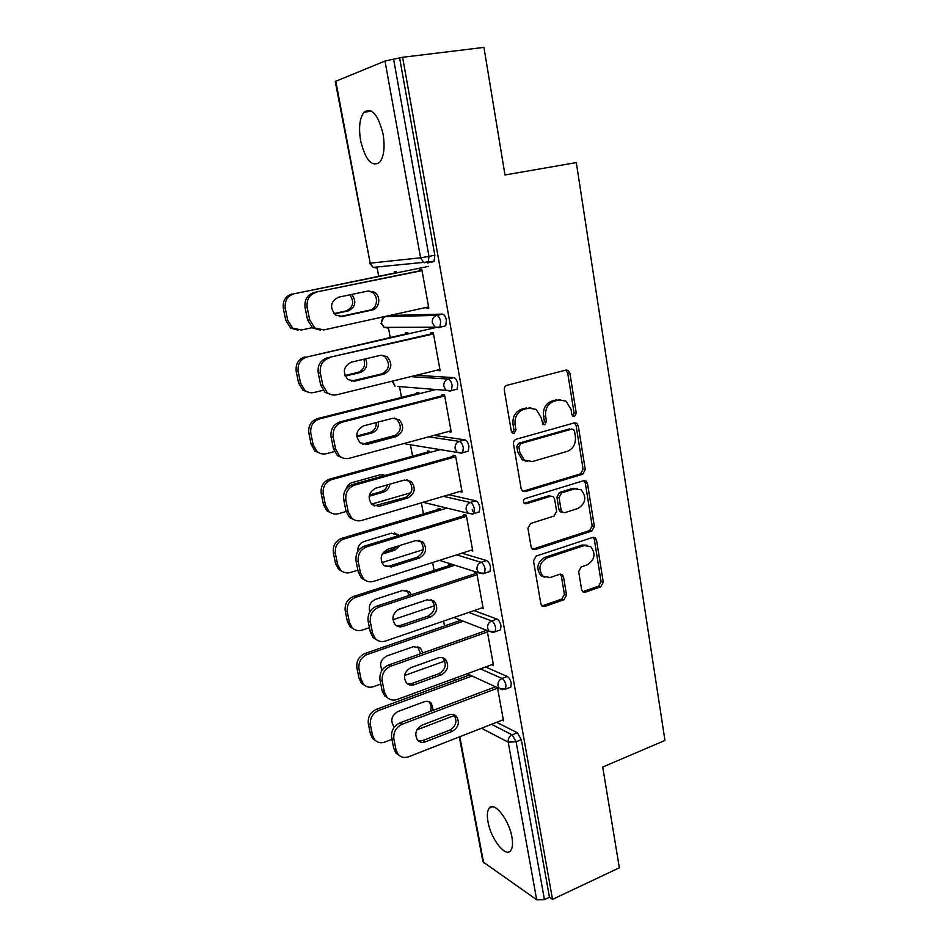 <?xml version="1.0" encoding="UTF-8"?>
<svg xmlns="http://www.w3.org/2000/svg" width="948" height="948" viewBox="0 0 948 948"><rect width="100%" height="100%" fill="white"/><g stroke="black" fill="none" stroke-linecap="round" stroke-linejoin="round"><path stroke-width="1.42" d="M574.488 416.504L576.277 413.257L569.855 373.05L568.196 370.395L566.051 370.064L506.99 385.291C504.988 386.061 504.087 387.649 504.289 390.066L511.328 431.233L512.37 432.963L514.124 433.283L515.985 429.942L515.084 424.657C514.468 417.001 517.312 411.93 523.616 409.453L528.569 408.114L536.153 409.394L541.083 417.511L543.014 424.503L544.673 424.787L546.498 421.493L545.645 416.267C545.053 408.695 547.837 403.694 553.999 401.265L558.822 399.961L565.992 401.099L571.004 409.299L571.845 414.477L572.912 416.255L574.488 416.504M572.722 416.113L574.097 413.044L567.674 372.943L565.731 370.135M512.299 432.928L513.911 429.693L513.01 424.42L515.084 424.657M542.884 424.42L544.365 421.268L543.512 416.054L545.645 416.267M511.908 837.108C509.064 819.558 493.908 800.681 489.132 808.217C487.236 810.86 486.857 815.399 488.007 821.833C490.791 838.897 505.722 858.082 510.771 850.546C512.631 847.962 513.01 843.483 511.908 837.108M383.063 134.059C378.11 114.435 371.746 107.171 363.973 112.243C359.624 118.18 358.51 127.684 360.631 140.766C365.49 160.141 371.853 167.322 379.698 162.321C383.976 156.586 385.101 147.165 383.063 134.059M581.634 589.739L582.771 591.813L585.307 592.227L600.783 586.776L603.26 582.155L596.517 539.945L595.273 537.741L592.867 537.362L536.094 556.109L533.499 560.861L540.881 604.018L541.983 606.045L544.697 606.519L563.989 599.729L566.537 595.024L563.503 576.799L562.33 574.689L559.747 574.251L550.148 577.522L543.038 576.289C537.895 569.037 539.163 562.934 546.854 557.981L584.169 545.562L590.699 546.605C595.996 553.691 594.858 559.77 587.298 564.854L581.183 566.94L578.671 571.608L581.634 589.739M402.616 57.271L483.942 47.4L504.988 174.965L576.313 162.594L664.951 740.435L602.715 767.039L619.352 867.787L552.53 899.368L402.616 57.271L393.598 59.179L428.994 256.398L434.848 255.225L399.724 58.432M582.747 474.213L585.271 469.58L578.268 425.723L576.751 423.223L574.512 422.867L516.174 439.232C514.207 440.026 513.318 441.626 513.508 444.008L521.187 488.884L522.526 491.194L525.109 491.656L582.747 474.213L580.555 473.846L583.091 469.236L576.088 425.486L574.417 422.891M532.906 549.093L589.668 530.524L592.168 525.915L585.295 482.994L587.476 483.385L594.349 526.401L591.848 531.034L535.004 549.65L532.338 549.176L535.004 549.65M551.025 496.16L548.643 495.804L553.253 496.645L554.58 498.956L556.642 511.351L554.059 516.056L530.536 523.497L527.918 528.261L531.129 547.008L532.338 549.176M550.764 496.219L526.152 503.803L524.327 503.471C522.846 501.516 523.154 499.869 525.251 498.541L583.778 480.66L586.113 481.027L587.476 483.385M335.77 81.149L370.194 263.165L335.248 81.492L384.995 61.039L393.598 59.179M552.53 899.368L549.461 897.282L544.448 899.64L536.698 899.77L482.947 861.851L459.306 736.928M454.779 680.439L454.4 678.436M444.529 625.964L443.605 621.07M434.089 570.459L432.596 562.543M423.436 513.887L421.362 502.831M412.581 456.213L410.425 444.754M401.514 397.413L399.487 386.606M390.232 337.441L388.336 327.356M378.714 276.283L376.972 267.004M394.439 273.071L394.226 271.886L396.477 271.685L396.702 272.87M419.644 271.128L419.371 269.635L421.801 269.41L428.816 308.147L426.375 308.23L428.733 307.709M426.221 307.436L426.375 308.23M485.589 666.977L507.275 676.481C509.147 677.607 510.486 679.87 511.256 683.283L510.842 687.099L509.692 687.537M496.61 722.317L517.347 732.757L521.329 739.653L516.103 741.751L544.448 899.64M549.461 897.282L521.329 739.653M434.848 255.225L434.054 261.269L429.634 262.158M428.342 262.288L424.266 262.691M382.02 266.862L381.096 266.589M461.332 621.888L461.119 620.762L458.785 619.85L458.998 620.964M484.748 629.982L487.248 630.953L493.47 665.306L491.929 664.643M461.889 553.182L486.514 560.541C488.386 561.417 489.725 563.622 490.531 567.129L490.021 571.466L488.658 571.917M440.619 510.012L440.405 508.863L438.094 508.294L438.296 509.431M463.821 514.622L466.298 515.238L472.768 550.954L470.729 550.361M434.054 435.369L464.911 439.848C466.772 440.464 468.122 442.586 468.94 446.212L468.336 451.153L466.7 451.615M419.087 393.764L418.874 392.591L416.587 392.389L416.8 393.562M442.396 396.56L442.041 394.605L444.505 394.818L451.224 431.992L448.76 431.66L451.058 431.032M390.718 315.471L442.408 314.108C444.257 314.44 445.607 316.478 446.449 320.223L445.726 325.863L443.249 326.432M431.139 334.478L430.819 332.76L433.272 332.76L440.133 370.704L437.68 370.573L440.002 369.993M408.007 333.909L407.782 332.736L405.507 332.736L405.732 333.909M416.208 375.289L453.784 377.624C455.632 378.098 456.983 380.184 457.813 383.869L457.149 389.154L455.241 389.64M453.428 457.386L453.037 455.218L455.514 455.632L462.103 492.071L459.65 491.538M429.954 452.445L429.74 451.295L427.441 450.904L427.655 452.054M448.76 494.749L475.825 500.805C477.697 501.551 479.036 503.72 479.842 507.287L479.297 511.908L477.816 512.358M474.379 572.865L476.88 573.67L483.219 608.687L481.466 608.059M451.07 566.477L450.857 565.352L448.534 564.605L448.748 565.731M474.071 610.595L497.001 619.08C498.873 620.099 500.212 622.326 500.994 625.787L500.544 629.851L499.276 630.29M502.144 720.16L503.518 720.836L497.51 687.679M468.94 674.585L469.059 675.177M471.405 676.256L471.286 675.663M560.766 399.665L558.822 399.961M543.512 416.054C542.92 408.493 545.704 403.516 551.843 401.087L556.666 399.795M530.773 407.794L528.569 408.114M513.01 424.42C512.382 416.776 515.226 411.728 521.519 409.252L526.46 407.924M522.704 491.325L580.555 473.846M574.512 431.091L573.457 429.349L571.869 429.1L520.736 443.569L518.876 446.899L519.812 452.433L524.351 460.136L532.385 461.546L567.177 451.402C573.208 448.902 575.934 443.937 575.377 436.518L574.512 431.091M571.146 429.017L571.869 429.1M527.301 461.581L522.265 459.804L517.738 452.113L516.79 446.591L518.651 443.273L569.701 428.851M548.643 495.804L524.161 503.329M578.007 508.484C585.793 503.329 586.848 497.108 581.16 489.843L574.82 488.824L561.619 492.889L559.047 497.57L561.086 509.953L562.389 512.228L564.866 512.643L578.007 508.484M577.166 488.493L572.651 488.421L574.82 488.824M562.437 512.252L560.256 511.766L558.953 509.503L556.914 497.143L559.474 492.474L572.651 488.421M585.295 482.994L583.885 480.624L586.113 481.027M587.037 545.207L582.001 545.029L584.169 545.562M544.567 577.261L540.941 575.661C535.81 568.433 537.078 562.342 544.745 557.4L582.001 545.029M541.901 605.985L561.868 599.053L564.404 594.36L561.37 576.183L560.268 574.121M582.653 591.706L598.603 586.148L601.068 581.539L594.325 539.424L593.152 537.279M334.265 313.883L348.26 310.885C355.63 307.128 356.78 301.642 351.696 294.437M428.496 266.388L294.129 293.785C287.41 295.93 284.459 300.8 285.289 308.408L287.706 320.246L292.683 328.103L301.464 329.999L312.236 327.653M396.655 272.621L294.129 293.785M285.289 308.408L283.322 308.491L285.739 320.294L287.706 320.246M333.969 313.551L346.127 310.956C353.343 307.377 354.576 302.009 349.836 294.828M283.322 308.491C282.492 300.919 285.431 296.06 292.138 293.916M298.229 330.2L290.704 328.115L285.739 320.294M368.31 290.965L372.09 292.268C379.034 296.262 377.328 308.906 369.684 310.15L339.68 316.62M320.424 330.129L312.627 327.961L307.531 319.832L305.066 307.579C304.237 299.71 307.271 294.662 314.179 292.446L422.014 270.63M419.585 270.844L314.179 292.446M428.591 306.915L323.801 329.928L314.772 327.949L309.664 319.796L307.188 307.484L305.066 307.579M338.531 297.186L368.345 290.965L374.389 292.126C381.357 296.143 379.65 308.823 371.983 310.079L342.299 316.49L335.699 315.103C329.394 307.59 330.342 301.618 338.531 297.186M316.324 292.304C309.404 294.532 306.358 299.592 307.188 307.484M345.202 376.095L360.228 372.517C366.224 369.945 368.049 365.383 365.667 358.806M435.997 327.522L306.927 356.993C300.303 359.268 297.399 364.139 298.205 371.592L300.575 383.193L304.936 390.41C307.733 392.519 310.79 393.207 314.108 392.472L323.031 390.315M407.913 333.412L306.927 356.993M298.205 371.592L296.214 371.462L298.584 383.028L300.575 383.193M344.954 375.503L358.071 372.374C363.831 370.016 365.727 365.644 363.771 359.245M296.214 371.462C295.409 364.02 298.312 359.174 304.912 356.898M309.546 392.555L302.933 390.221L298.584 383.028M356.875 436.886L371.96 432.928C376.723 431.115 378.844 427.489 378.311 422.026M435.855 389.533L319.464 418.909C312.935 421.315 310.067 426.173 310.849 433.497L313.184 444.873L317.035 451.521C319.855 453.796 323.007 454.519 326.503 453.677L334.383 451.58M396.335 435.096L362.444 444.114M418.945 393.017L317.426 418.613L319.464 418.909M310.849 433.497L308.847 433.153L311.157 444.482L313.184 444.873M356.78 435.997L369.791 432.584C374.223 430.985 376.38 427.643 376.249 422.559M308.847 433.153C308.053 425.853 310.92 421.007 317.426 418.613M320.744 453.571L315.009 451.106L311.157 444.482M385.469 475.327L380.089 474.806L352.36 482.556C349.279 483.539 347.205 485.696 346.139 489.002M369.127 496.254L383.466 492.142C387.057 490.886 389.178 488.232 389.841 484.179M440.18 449.625L331.753 479.581C325.318 482.105 322.486 486.964 323.256 494.157L325.531 505.296L328.944 511.434C331.776 513.863 335.011 514.61 338.649 513.662L346.091 511.505M410.911 492.711L371.486 504.146M429.776 451.473L329.691 479.084L331.753 479.581M323.256 494.157L321.218 493.612L323.493 504.715L325.531 505.296M369.376 495.022L381.274 491.621C384.426 490.566 386.476 488.315 387.424 484.866M384.461 475.612L382.565 474.533M321.218 493.612C320.448 486.431 323.28 481.596 329.691 479.084M331.871 513.295L326.906 510.83L323.493 504.715M472.507 511.102L472.223 509.491M399.144 535.49L391.441 533.203L364.091 541.498C359.636 543.287 357.479 546.712 357.633 551.76M382.163 554.106L394.735 550.207L400.115 545.396M446.97 508.104L343.792 539.057C337.452 541.687 334.656 546.534 335.402 553.608L337.63 564.522L340.688 570.198C343.508 572.758 346.802 573.504 350.547 572.45L357.882 570.151M423.211 549.686L381.843 562.65M440.299 508.839L341.707 538.357L343.792 539.057M335.402 553.608L333.352 552.862L335.58 563.752L337.63 564.522M383.265 552.364L392.543 549.496L396.868 546.392M397.698 535.928L394.522 532.942M333.352 552.862C332.606 545.811 335.391 540.988 341.707 538.357M342.927 571.822L338.614 569.404L335.58 563.752M411.444 594.704L409.548 591.919L402.556 590.486L375.598 599.29C370.241 601.861 368.298 606.056 369.803 611.863M397.615 609.884L407.581 606.317M454.874 565.245L355.595 597.347C349.338 600.084 346.577 604.931 347.312 611.875L349.504 622.587L352.229 627.837C355.038 630.503 358.368 631.261 362.219 630.1L369.447 627.659M434.433 605.796L392.887 619.779M450.395 565.198L353.497 596.47L355.595 597.347M347.312 611.875L345.238 610.95L347.418 621.627L349.504 622.587M409.654 595.297L406.171 590.225M345.238 610.95C344.515 604.03 347.264 599.195 353.497 596.47M353.912 629.199L350.144 626.865L347.418 621.627M381.487 355.156L384.651 356.495C390.564 363.641 389.628 369.436 381.843 373.879L351.281 381.132M331.942 394.854L325.105 392.436L320.637 384.971L318.22 372.967C317.402 365.253 320.4 360.204 327.202 357.846L433.485 333.945M431.032 333.933L327.202 357.846M439.919 369.483L336.694 394.771C333.269 395.529 330.129 394.83 327.261 392.65L322.782 385.161L320.365 373.109L318.22 372.967M351.222 362.183L380.598 355.31L386.985 356.59C392.91 363.748 391.962 369.566 384.153 374.033L354.919 381.084L347.999 379.591C342.275 372.291 343.354 366.497 351.222 362.183M329.371 357.941C322.557 360.311 319.547 365.371 320.365 373.109M394.321 418.08L396.904 419.383C402.308 426.316 401.253 431.956 393.74 436.305L362.74 444.221M343.354 458.145L337.405 455.597L333.459 448.736L331.101 436.981C330.307 429.408 333.258 424.372 339.953 421.884L342.157 422.204L444.707 395.968M442.254 395.754L339.953 421.884M451.011 430.795L349.326 458.263C345.724 459.14 342.477 458.394 339.585 456.035L335.628 449.151L333.269 437.36L331.101 436.981M363.665 425.83L392.591 418.329L399.238 419.691C404.666 426.647 403.611 432.3 396.074 436.661L367.279 444.339L360.11 442.763C354.884 435.689 356.069 430.036 363.665 425.83M342.157 422.204C335.438 424.704 332.475 429.752 333.269 437.36M406.811 479.771L408.849 480.968C413.802 487.699 412.664 493.197 405.412 497.451L374.057 505.959M354.671 520.061L349.516 517.501L346.02 511.173L343.709 499.667C342.927 492.225 345.842 487.201 352.443 484.582L354.659 485.127L455.715 456.746M453.239 456.332L352.443 484.582M461.889 490.874L361.686 520.428C357.941 521.424 354.623 520.665 351.72 518.153L348.212 511.801L345.89 500.26L343.709 499.667M375.835 488.161L404.334 480.055L411.207 481.477C416.172 488.232 415.023 493.742 407.759 498.02L379.378 506.291L372.019 504.656C367.243 497.795 368.511 492.296 375.835 488.161M354.659 485.127C348.046 487.746 345.119 492.794 345.89 500.26M418.957 540.241L420.509 541.272C425.071 547.814 423.851 553.182 416.836 557.365L388.941 566.169L385.255 566.43M365.916 580.686L361.437 578.173L358.32 572.331L356.057 561.05C355.299 553.75 358.178 548.738 364.672 546.001L366.912 546.747L466.499 516.316M464.01 515.7L364.672 546.001M472.554 549.781L373.785 581.325C369.933 582.439 366.556 581.669 363.653 579.027L360.536 573.161L358.261 561.856L356.057 561.05M387.768 549.212L415.852 540.538L422.879 541.983C427.453 548.548 426.233 553.928 419.194 558.135L391.24 566.975L383.727 565.328C379.33 558.668 380.681 553.3 387.768 549.212M366.912 546.747C360.394 549.485 357.514 554.521 358.261 561.856M430.771 599.515L431.897 600.357C436.116 606.708 434.824 611.958 428.034 616.093L400.542 625.431L396.323 625.668M377.079 640.078L373.156 637.649L370.372 632.233L368.144 621.189C367.409 614.02 370.253 609.007 376.664 606.163L378.916 607.099L477.069 574.713M474.569 573.919L376.664 606.163M483.006 607.526L385.646 640.99C381.7 642.211 378.276 641.44 375.396 638.703L372.6 633.264L370.384 622.184L368.144 621.189M399.452 609.031L427.121 599.8L434.291 601.257C438.509 607.632 437.218 612.894 430.416 617.053L402.853 626.438C399.938 627.327 397.402 626.77 395.245 624.779C391.192 618.321 392.591 613.072 399.452 609.031M378.916 607.099C372.493 609.967 369.649 614.991 370.384 622.184M422.796 652.959L420.545 648.1L413.47 646.655L386.891 655.957C380.788 659.381 379.188 664.11 382.091 670.153M463.323 621.189L367.16 654.511C360.998 657.355 358.273 662.19 358.984 669.015L361.141 679.515L363.594 684.397C366.378 687.134 369.732 687.881 373.666 686.625L380.788 684.053M444.813 661.04L404.512 675.533M460.396 620.478L365.051 653.456L367.16 654.511M358.984 669.015L356.898 667.902L359.043 678.377L361.141 679.515M420.556 653.753L417.511 646.418M356.898 667.902C356.187 661.1 358.901 656.289 365.051 653.456M364.814 685.487L361.496 683.235L359.043 678.377M442.266 657.616L443.036 658.256C446.946 664.43 445.607 669.561 439.007 673.661L411.906 683.52L407.284 683.733M388.147 698.285L384.687 695.962L382.174 690.938L380.006 680.119C379.283 673.068 382.08 668.067 388.396 665.105L390.671 666.243L487.438 631.984M484.926 631.001L388.396 665.105M493.256 664.157L397.271 699.446C393.23 700.785 389.794 700.027 386.938 697.195L384.426 692.159L382.245 681.304L380.006 680.119M410.899 667.641L438.189 657.888C440.974 657 443.391 657.474 445.442 659.346C449.352 665.532 448.013 670.686 441.401 674.798L414.24 684.705C411.254 685.677 408.695 685.131 406.55 683.07C402.793 676.801 404.251 671.658 410.899 667.641M390.671 666.243C384.343 669.217 381.534 674.241 382.245 681.304M433.272 710.301L431.316 703.191C429.337 701.319 426.956 700.845 424.171 701.769L397.947 711.533C391.654 715.373 390.221 720.231 393.633 726.144L394.475 726.903M472.057 676.019L378.513 710.562C372.434 713.5 369.744 718.335 370.443 725.042L372.54 735.34L374.768 739.878C377.517 742.699 380.895 743.422 384.888 742.059L391.915 739.369M454.365 715.503L416.942 729.806M469.71 674.94L376.38 709.329L378.513 710.562M370.443 725.042L368.334 723.762L370.431 734.025L372.54 735.34M430.309 711.415C431.731 707.729 431.316 704.589 429.065 702.006L428.555 701.544M368.334 723.762C367.634 717.079 370.324 712.268 376.38 709.329M375.609 740.708L372.659 738.563L370.431 734.025M453.452 714.567L453.926 715.005C457.564 721.001 456.178 726.038 449.779 730.114L423.057 740.459L418.092 740.661M399.108 755.366L396.015 753.139L393.752 748.47L391.619 737.864C390.92 730.944 393.681 725.943 399.902 722.886L402.189 724.201L497.593 688.141M495.081 686.992L399.902 722.886M503.317 719.698L408.659 756.753C404.559 758.187 401.099 757.452 398.29 754.561L396.015 749.868L393.882 739.227L391.619 737.864M422.121 725.101L449.02 714.839C451.864 713.868 454.305 714.342 456.344 716.273C459.981 722.281 458.595 727.329 452.184 731.418L425.391 741.822C422.358 742.876 419.786 742.343 417.665 740.234C414.181 734.143 415.662 729.095 422.121 725.101M402.189 724.201C395.956 727.282 393.183 732.294 393.882 739.227M574.097 413.044L576.277 413.257M513.911 429.693L515.985 429.942M544.365 421.268L546.498 421.493M369.637 263.177L373.097 267.383L370.194 263.165L420.58 257.809L384.995 61.039M375.005 267.194L376.498 267.964L373.097 267.383L423.626 262.371L420.58 257.809L428.994 256.398L428.212 262.454L423.626 262.371L434.054 261.269M536.698 899.77L508.199 742.165L481.477 728.242M459.792 736.738L483.634 862.822M491.491 724.319L512.133 734.842L516.103 741.751L508.199 742.165C507.903 738.788 509.218 736.347 512.133 734.842L517.347 732.757M433.058 261.826L427.489 262.952M391.121 315.388L385.658 316.585L436.649 315.4L442.408 314.108M440.678 321.526C439.825 317.77 438.486 315.731 436.649 315.4C433.426 316.502 431.992 318.978 432.335 322.794L435.037 327.024L438.865 327.735L439.967 327.179L440.678 321.526M383.549 317.639L381.037 323.363L384.177 327.392L381.606 323.458C381.262 319.903 382.613 317.616 385.658 316.585L385.161 316.727M410.745 376.629L448.096 379.046L453.784 377.624M428.626 436.838L459.318 441.389L464.911 439.848M443.391 496.337L470.315 502.464L475.825 500.805M423.116 502.31L468.099 513.224L473.787 513.591L474.32 508.958C473.502 505.391 472.175 503.222 470.315 502.464C467.234 503.755 465.847 506.22 466.167 509.834L468.099 513.224L472.282 514.029M456.581 554.876L481.086 562.306L486.514 560.541M468.822 612.408L491.633 620.964L497.001 619.08M480.399 668.885L501.99 678.46L507.275 676.481M386.5 327.368L387.815 328.044L384.177 327.392L439.967 327.179L445.726 325.863M452.125 385.303C451.284 381.617 449.945 379.52 448.096 379.046C444.932 380.219 443.51 382.684 443.854 386.44L446.247 390.363L450.276 391.133L451.485 390.588L452.125 385.303M392.116 381.191L395.091 386.251L392.685 381.049M397.876 386.476L446.247 390.363L451.485 390.588L457.149 389.154M463.335 447.776C462.517 444.138 461.166 442.005 459.318 441.389C456.189 442.621 454.791 445.086 455.123 448.771L457.268 452.421L461.451 453.227L462.754 452.717L463.335 447.776M404.986 443.226L405.815 444.008L457.268 452.421L462.754 452.717L468.336 451.153M479.297 511.908L472.4 514.065M439.469 560.351L478.728 572.829L484.594 573.256L485.08 568.919C484.286 565.399 482.947 563.195 481.086 562.306C478.041 563.657 476.678 566.11 476.998 569.677L478.728 572.829L482.864 573.753M490.021 571.466L483.207 573.694M453.914 617.527L489.168 631.261L495.188 631.747L495.626 627.683C494.844 624.222 493.505 621.971 491.633 620.964C488.647 622.374 487.296 624.815 487.604 628.311L489.168 631.261L492.77 632.328M500.544 629.851L493.908 632.186M467.139 673.755L499.418 688.544L505.568 689.101L505.971 685.274C505.189 681.873 503.862 679.598 501.99 678.46C499.027 679.917 497.7 682.37 497.996 685.807L499.418 688.544L502.523 689.694M510.842 687.099L504.383 689.528M551.843 401.087L553.999 401.265M521.519 409.252L523.616 409.453M567.674 372.943L569.855 373.05M523.035 491.242L525.109 491.656M576.088 425.486L578.268 425.723M583.091 469.236L585.271 469.58M518.651 443.273L520.736 443.569M516.79 446.591L518.876 446.899M517.738 452.113L519.812 452.433M592.168 525.915L594.349 526.401M589.668 530.524L591.848 531.034M524.22 503.388L526.152 503.803M559.474 492.474L561.619 492.889M556.914 497.143L559.047 497.57M558.953 509.503L561.086 509.953M544.745 557.4L546.854 557.981M561.37 576.183L563.503 576.799M564.404 594.36L566.537 595.024M561.868 599.053L563.989 599.729M542.6 605.819L544.697 606.519M594.325 539.424L596.517 539.945M601.068 581.539L603.26 582.155M598.603 586.148L600.783 586.776M583.15 591.576L585.307 592.227M346.127 310.956L348.26 310.885M307.531 319.832L309.664 319.796M371.983 310.079L369.684 310.15M342.299 316.49L340.083 316.549M358.071 372.374L360.228 372.517M369.791 432.584L371.96 432.928M381.274 491.621L383.466 492.142M392.543 549.496L394.735 550.207M320.637 384.971L322.782 385.161M384.153 374.033L381.843 373.879M354.919 381.084L352.68 380.918M333.459 448.736L335.628 449.151M396.074 436.661L393.74 436.305M367.279 444.339L365.016 443.948M346.02 511.173L348.212 511.801M407.759 498.02L405.412 497.451M379.378 506.291L377.103 505.687M358.32 572.331L360.536 573.161M419.194 558.135L416.836 557.365M391.24 566.975L388.941 566.169M370.372 632.233L372.6 633.264M430.416 617.053L428.034 616.093M402.853 626.438L400.542 625.431M382.174 690.938L384.426 692.159M441.401 674.798L439.007 673.661M414.24 684.705L411.906 683.52M393.752 748.47L396.015 749.868M452.184 731.418L449.779 730.114M425.391 741.822L423.057 740.459M492.676 806.712L489.132 808.217M371.628 111.165L363.973 112.243M404.82 443.273L405.815 444.008M566.015 370.301L568.196 370.395M574.571 422.986L576.751 423.223M522.265 459.804L524.351 460.136M560.256 511.766L562.389 512.228M540.941 575.661L543.038 576.289M560.339 574.121L562.33 574.689M593.247 537.255L595.273 537.741M290.704 328.115L292.683 328.103M312.627 327.961L314.772 327.949M374.389 292.126L372.09 292.268M302.933 390.221L304.936 390.41M315.009 451.106L317.035 451.521M326.906 510.83L328.944 511.434M338.614 569.404L340.688 570.198M396.086 533.973L398.29 534.625M350.144 626.865L352.229 627.837M407.32 591.078L409.548 591.919M325.105 392.436L327.261 392.65M386.985 356.59L384.651 356.495M337.405 455.597L339.585 456.035M399.238 419.691L396.904 419.383M349.516 517.501L351.72 518.153M411.207 481.477L408.849 480.968M361.437 578.173L363.653 579.027M422.879 541.983L420.509 541.272M373.156 637.649L375.396 638.703M434.291 601.257L431.897 600.357M361.496 683.235L363.594 684.397M418.305 647.081L420.545 648.1M384.687 695.962L386.938 697.195M445.442 659.346L443.036 658.256M372.659 738.563L374.768 739.878M429.065 702.006L431.316 703.191M396.015 753.139L398.29 754.561M456.344 716.273L453.926 715.005"/></g></svg>
